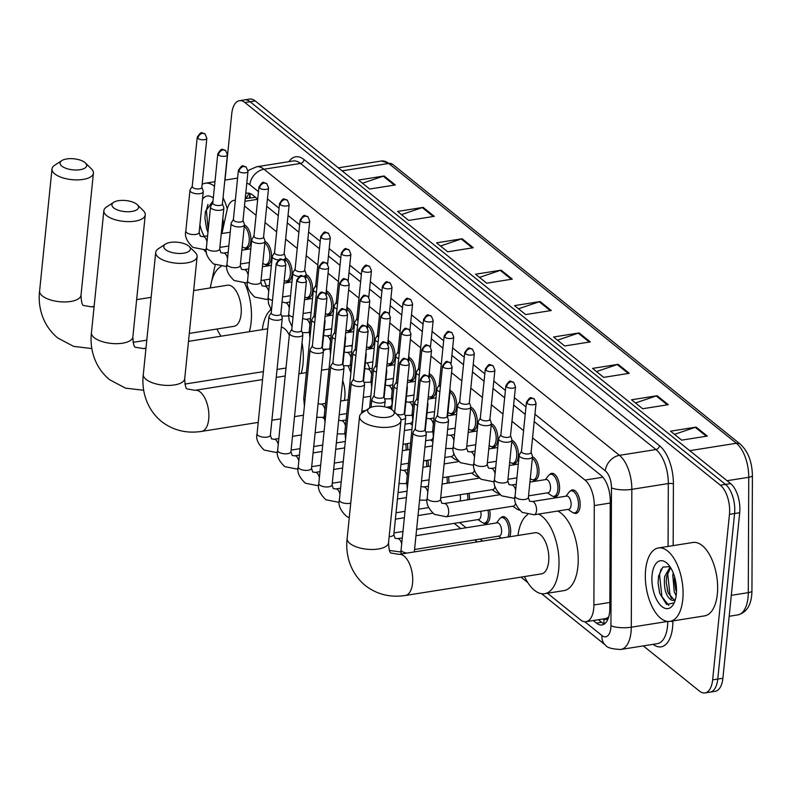 <?xml version="1.0" encoding="UTF-8"?>
<svg xmlns="http://www.w3.org/2000/svg" width="792" height="792" viewBox="0 0 792 792"><rect width="100%" height="100%" fill="white"/><g stroke="black" fill="none" stroke-linecap="round" stroke-linejoin="round"><path stroke-width="1.19" d="M264.983 241.59A11.89 5.821 81 0 1 271.408 258.014A11.89 5.821 81 0 1 267.33 264.974A11.89 5.821 81 0 1 264.983 264.429M285.565 258.152A11.89 5.821 81 0 1 291.981 274.577A11.89 5.821 81 0 1 287.902 281.536A11.89 5.821 81 0 1 285.565 280.992M306.138 274.715A11.89 5.821 81 0 1 312.563 291.139A11.89 5.821 81 0 1 308.484 298.099A11.89 5.821 81 0 1 306.138 297.554M326.72 291.278A11.89 5.821 81 0 1 333.135 307.702A11.89 5.821 81 0 1 329.056 314.662A11.89 5.821 81 0 1 326.72 314.117M347.292 307.84A11.89 5.821 81 0 1 353.717 324.265A11.89 5.821 81 0 1 349.638 331.224A11.89 5.821 81 0 1 347.292 330.68M367.874 324.403A11.89 5.821 81 0 1 374.289 340.827A11.89 5.821 81 0 1 370.21 347.787A11.89 5.821 81 0 1 367.874 347.243M388.446 340.966A11.89 5.821 81 0 1 394.871 357.39A11.89 5.821 81 0 1 390.793 364.35A11.89 5.821 81 0 1 388.446 363.805M409.018 357.529A11.89 5.821 81 0 1 415.444 373.953A11.89 5.821 81 0 1 411.365 380.912A11.89 5.821 81 0 1 409.028 380.368M429.601 374.091A11.89 5.821 81 0 1 436.026 390.515A11.89 5.821 81 0 1 431.947 397.475A11.89 5.821 81 0 1 429.601 396.931M450.173 390.654A11.89 5.821 81 0 1 456.598 407.078A11.89 5.821 81 0 1 452.519 414.038A11.89 5.821 81 0 1 450.173 413.493M470.755 407.217A11.89 5.821 81 0 1 477.18 423.641A11.89 5.821 81 0 1 473.101 430.601A11.89 5.821 81 0 1 470.755 430.056M491.327 423.779A11.89 5.821 81 0 1 497.752 440.203A11.89 5.821 81 0 1 493.673 447.163A11.89 5.821 81 0 1 491.327 446.619M511.909 440.342A11.89 5.821 81 0 1 518.334 456.766A11.89 5.821 81 0 1 514.255 463.726A11.89 5.821 81 0 1 511.909 463.172M532.481 456.905A11.89 5.821 81 0 1 538.907 473.329A11.89 5.821 81 0 1 534.828 480.289A11.89 5.821 81 0 1 532.481 479.734M549.618 474.606A11.89 5.821 81 0 1 551.678 473.359A11.89 5.821 81 0 1 559.489 489.892A11.89 5.821 81 0 1 555.41 496.851A11.89 5.821 81 0 1 553.063 496.297M570.191 491.169A11.89 5.821 81 0 1 572.26 489.921A11.89 5.821 81 0 1 580.061 506.454A11.89 5.821 81 0 1 575.982 513.414A11.89 5.821 81 0 1 573.636 512.86M244.411 225.027A11.89 5.821 81 0 1 250.826 241.451A11.89 5.821 81 0 1 246.748 248.411A11.89 5.821 81 0 1 244.411 247.866M407.296 443.639A11.89 5.821 81 0 1 407.732 449.846M427.878 460.192A11.89 5.821 81 0 1 428.304 466.409M448.45 476.754A11.89 5.821 81 0 1 448.886 482.971M469.032 493.317A11.89 5.821 81 0 1 469.458 499.534M489.605 509.88A11.89 5.821 81 0 1 489.991 516.632A11.89 5.821 81 0 1 485.912 523.591A11.89 5.821 81 0 1 483.565 523.047M500.702 517.909A11.89 5.821 81 0 1 502.762 516.671A11.89 5.821 81 0 1 510.573 533.194A11.89 5.821 81 0 1 509.771 536.758M604.148 623.799A22.295 17.107 128.8 0 1 604.048 618.829L604.048 618.829A7.435 3.633 -99 0 0 607.89 617.473A22.295 10.91 81 0 1 605.266 618.631L586.06 621.68A22.295 10.91 -99 0 0 593.891 604.989L594.277 505.583A22.295 10.91 -99 0 0 585.001 480.071L532.551 437.857M255.588 197.356L245.233 198.544M607.89 617.473L608.761 616.711M235.343 200.247A22.295 10.91 -99 0 0 234.155 200.307A22.295 10.91 -99 0 0 227.037 209.989L221.958 233.531M215.186 264.884L211.415 282.378M211.078 283.942L210.207 287.951M523.571 430.63L511.978 421.295M502.999 414.067L491.396 404.732M482.417 397.505L470.824 388.169M461.845 380.942L451.529 372.646M441.263 364.379L430.957 356.083M420.691 347.817L410.375 339.52M400.108 331.254L389.803 322.958M379.536 314.691L369.22 306.395M358.954 298.129L348.648 289.832M338.382 281.566L328.076 273.27M317.8 265.003L306.207 255.667M297.228 248.44L285.625 239.105M276.646 231.878L265.053 222.542M256.073 215.315L244.471 205.979M547.46 593.238L580.506 619.849A22.295 10.91 -99 0 0 586.06 621.68M459.578 522.502L466.102 527.759M480.16 539.065L482.645 541.065M457.835 460.498A11.89 5.821 81 0 1 456.588 459.984M478.408 477.061A11.89 5.821 81 0 1 477.16 476.546M498.99 493.624A11.89 5.821 81 0 1 497.742 493.109M519.562 510.187A11.89 5.821 81 0 1 518.314 509.672M225.007 180.091L231.749 113.751A22.295 10.91 81 0 1 239.392 100.693A22.295 10.91 81 0 1 244.936 102.534L720.364 485.209A22.295 10.91 81 0 1 729.462 514.364L712.642 679.873A22.295 10.91 81 0 1 704.999 692.931A22.295 10.91 81 0 1 699.455 691.089L643.302 645.896M704.999 692.931L715.245 691.307A22.295 10.91 81 0 0 722.888 678.249L739.698 512.731A22.295 10.91 81 0 0 730.61 483.575L255.182 100.911A22.295 10.91 81 0 0 249.638 99.069L244.51 99.881A22.295 10.91 81 0 1 250.064 101.722L725.492 484.397A22.295 10.91 81 0 1 734.58 513.543L717.77 679.061A22.295 10.91 81 0 1 710.117 692.119A22.295 10.91 81 0 0 717.77 679.061L734.58 513.543A22.295 10.91 81 0 0 725.492 484.397L250.064 101.722A22.295 10.91 81 0 0 244.51 99.881L239.392 100.693M593.258 620.542L596.455 623.106A22.295 10.91 -99 0 0 601.999 624.947A22.295 10.91 -99 0 0 609.83 608.246L610.256 500.871A22.295 10.91 -99 0 0 600.97 475.358L534.204 421.611M257.727 199.069L252.648 194.99A22.295 10.91 -99 0 0 247.104 193.149A22.295 10.91 -99 0 0 245.738 193.565M525.225 414.384L513.622 405.049M504.652 397.822L493.05 388.486M484.07 381.259L472.468 371.923M463.498 364.696L451.895 355.361M442.916 348.133L431.313 338.798M422.344 331.571L410.741 322.235M401.762 315.008L390.159 305.672M381.19 298.445L369.587 289.11M360.608 281.883L349.005 272.547M340.035 265.32L328.433 255.984M319.453 248.757L307.86 239.422M298.881 232.195L287.278 222.859M278.299 215.632L266.706 206.296M604.454 623.908A22.295 10.91 81 0 1 601.573 622.294L598.386 619.72M246.193 198.396A22.295 10.91 81 0 1 249.767 193.377M629.293 373.299L603.682 377.368L592.545 368.399L618.146 364.33L629.293 373.299M668.29 404.692L642.688 408.751L631.541 399.792L657.152 395.723L668.29 404.692M707.296 436.085L681.684 440.144L670.547 431.175L696.148 427.116L707.296 436.085M512.295 279.13L486.684 283.19L475.547 274.22L501.148 270.161L512.295 279.13M473.289 247.738L447.688 251.797L436.541 242.827L462.152 238.768L473.289 247.738M434.293 216.345L408.692 220.414L397.544 211.444L423.146 207.375L434.293 216.345M395.297 184.952L369.686 189.021L358.548 180.051L384.15 175.982L395.297 184.952M590.297 341.906L564.686 345.975L553.549 337.006L579.15 332.937L590.297 341.906M551.291 310.513L525.69 314.582L514.543 305.613L540.154 301.544L551.291 310.513M518.483 308.781L539.253 301.772A5.95 4.564 -51.2 0 1 540.154 301.544M557.489 340.174L578.249 333.165A5.95 4.564 -51.2 0 1 579.15 332.937M362.488 183.219L383.249 176.21A5.95 4.564 -51.2 0 1 384.15 175.982M401.485 214.612L422.255 207.603A5.95 4.564 -51.2 0 1 423.146 207.375M440.481 246.005L461.251 238.986A5.95 4.564 -51.2 0 1 462.152 238.768M479.487 277.398L500.257 270.379A5.95 4.564 -51.2 0 1 501.148 270.161M674.487 434.353L695.247 427.333A5.95 4.564 -51.2 0 1 696.148 427.116M635.481 402.96L656.251 395.941A5.95 4.564 -51.2 0 1 657.152 395.723M596.485 371.567L617.255 364.558A5.95 4.564 -51.2 0 1 618.146 364.33M206.504 252.599A37.165 18.186 81 0 1 203.999 249.906M222.245 224.067L223.304 227.274M221.77 228.74L222.641 230.383M213.018 200.911L205.395 211.444L204.93 218.156L206.534 228.522L207.95 232.383M202.505 199.247A24.225 11.86 81 0 1 213.315 198.02M222.819 218.404A24.225 11.86 81 0 1 223.344 227.106M204.286 236.343A24.225 11.86 81 0 1 199.911 224.77M202.158 184.308A37.165 18.186 81 0 1 205.227 183.229A37.165 18.186 81 0 1 214.503 186.308M223.047 197.752A37.165 18.186 81 0 1 227.274 208.989M222.265 223.888L222.71 225.67M204.92 217.948L206.564 228.631M222.631 220.235L223.344 223.997M207.94 204.405L206.405 210.127L208.167 230.304M61.865 166.152A13.375 5.554 5.8 0 0 79.517 169.785A13.375 5.554 5.8 0 0 85.486 163.013A13.375 5.554 5.8 0 0 84.912 162.499A13.375 5.554 5.8 0 0 73.319 158.746A13.375 5.554 5.8 0 0 61.796 160.608A13.375 5.554 5.8 0 0 61.865 166.152M85.486 163.013L91.526 169.013A20.81 8.633 -174.2 0 1 93.406 173.161A20.81 8.633 -174.2 0 1 77.666 179.883A20.81 8.633 -174.2 0 1 54.777 173.903A20.81 8.633 -174.2 0 1 51.995 168.953A20.81 8.633 -174.2 0 1 54.668 165.271L61.796 160.608M189.308 333.412L233.967 326.324A20.81 10.187 -99 0 0 241.105 314.137A20.81 10.187 -99 0 0 227.443 285.219L193.664 290.585M244.708 283.071A40.877 20.008 81 0 1 251.133 322.215A40.877 20.008 81 0 1 249.332 331.709M221.037 336.204A40.877 20.008 81 0 1 216.968 329.026M210.434 287.912A40.877 20.008 81 0 1 221.047 266.508M248.282 262.726A40.877 20.008 81 0 1 249.351 263.112M263.934 280.071A40.877 20.008 81 0 1 266.29 285.981M270.607 308.821A40.877 20.008 81 0 1 270.646 309.82M113.711 207.89A13.375 5.554 5.8 0 0 131.373 211.523A13.375 5.554 5.8 0 0 137.343 204.742A13.375 5.554 5.8 0 0 136.759 204.227A13.375 5.554 5.8 0 0 125.166 200.485A13.375 5.554 5.8 0 0 113.642 202.336A13.375 5.554 5.8 0 0 113.711 207.89M137.343 204.742L143.382 210.741A20.81 8.633 -174.2 0 1 145.253 214.889A20.81 8.633 -174.2 0 1 129.512 221.621A20.81 8.633 -174.2 0 1 106.633 215.632A20.81 8.633 -174.2 0 1 103.851 210.682A20.81 8.633 -174.2 0 1 106.524 206.999L113.642 202.336M277.042 369.448L285.823 368.062A20.81 10.187 -99 0 0 286.001 368.023M302.029 342.659A40.877 20.008 81 0 1 302.99 363.944A40.877 20.008 81 0 1 301.178 373.448M289.337 335.214A20.81 10.187 -99 0 0 281.348 327.047M262.291 329.65A40.877 20.008 81 0 1 271.042 309.484M310.236 312.385A40.877 20.008 81 0 1 311.018 313.434M165.568 249.629A13.375 5.554 5.8 0 0 183.219 253.252A13.375 5.554 5.8 0 0 189.189 246.48A13.375 5.554 5.8 0 0 188.615 245.965A13.375 5.554 5.8 0 0 177.022 242.213A13.375 5.554 5.8 0 0 165.498 244.075A13.375 5.554 5.8 0 0 165.568 249.629M189.189 246.48L195.228 252.48A20.81 8.633 -174.2 0 1 197.109 256.628A20.81 8.633 -174.2 0 1 181.368 263.36A20.81 8.633 -174.2 0 1 158.479 257.37A20.81 8.633 -174.2 0 1 155.697 252.42A20.81 8.633 -174.2 0 1 158.37 248.738L165.498 244.075M344.391 400.415A20.81 10.187 -99 0 0 344.807 397.614A20.81 10.187 -99 0 0 342.698 380.566M324.294 419.017A40.877 20.008 81 0 1 323.225 417.325M323.383 350.846A40.877 20.008 81 0 1 326.066 349.381M348.084 365.835A40.877 20.008 81 0 1 350.896 372.824M349.836 345.757A40.877 20.008 81 0 1 352.202 346.272M367.3 362.815A40.877 20.008 81 0 1 369.725 368.706M369.409 413.691A13.375 5.554 5.8 0 0 387.06 417.325A13.375 5.554 5.8 0 0 393.03 410.553A13.375 5.554 5.8 0 0 392.446 410.038A13.375 5.554 5.8 0 0 380.853 406.286A13.375 5.554 5.8 0 0 369.339 408.147A13.375 5.554 5.8 0 0 369.409 413.691M393.03 410.553L399.069 416.552A20.81 8.633 -174.2 0 1 400.95 420.7A20.81 8.633 -174.2 0 1 385.209 427.423A20.81 8.633 -174.2 0 1 362.32 421.443A20.81 8.633 -174.2 0 1 359.538 416.493A20.81 8.633 -174.2 0 1 362.211 412.81L369.339 408.147M541.51 573.863A20.81 10.187 -99 0 0 548.648 561.677A20.81 10.187 -99 0 0 534.986 532.759L398.891 554.36A20.81 10.187 -99 0 1 404.068 556.083A20.81 10.187 -99 0 1 412.553 583.288A20.81 10.187 -99 0 1 405.415 595.475L541.51 573.863M538.56 514.087A40.877 20.008 81 0 1 558.677 569.755A40.877 20.008 81 0 1 544.658 593.683A40.877 20.008 81 0 1 524.502 576.566M557.756 511.038A40.877 20.008 81 0 1 577.883 566.706A40.877 20.008 81 0 1 563.864 590.634L544.658 593.683M517.978 535.461A40.877 20.008 81 0 1 527.62 514.632M271.23 312.721L269.122 316.246A6.692 2.772 5.8 0 0 268.953 316.76A6.692 2.772 5.8 0 0 269.844 318.354A6.692 2.772 5.8 0 0 278.942 320.126A6.692 2.772 5.8 0 0 282.259 318.117A6.692 2.772 5.8 0 0 282.19 317.582L280.843 313.701M271.329 312.543A4.831 2 5.8 0 0 271.21 312.909A4.831 2 5.8 0 0 271.854 314.058A4.831 2 5.8 0 0 278.428 315.345A4.831 2 5.8 0 0 280.823 313.889L285.833 264.508L284.061 260.251A4.831 3.703 -51.2 0 0 281.477 259.637A4.831 3.703 128.8 0 0 276.873 264.677A4.831 2 5.8 0 0 282.18 266.062A4.831 2 5.8 0 0 285.833 264.508M291.803 329.284L289.704 332.808A6.692 2.772 5.8 0 0 289.525 333.323A6.692 2.772 5.8 0 0 290.417 334.917A6.692 2.772 5.8 0 0 299.524 336.689A6.692 2.772 5.8 0 0 302.841 334.679A6.692 2.772 5.8 0 0 302.772 334.145L301.415 330.264M291.911 329.106A4.831 2 5.8 0 0 291.783 329.472A4.831 2 5.8 0 0 292.426 330.62A4.831 2 5.8 0 0 299.01 331.907A4.831 2 5.8 0 0 301.396 330.452L306.415 281.061L304.633 276.814A4.831 3.703 -51.2 0 0 302.049 276.2A4.831 3.703 128.8 0 0 297.445 281.239A4.831 2 5.8 0 0 302.762 282.625A4.831 2 5.8 0 0 306.415 281.061M405.652 443.896A11.147 5.455 81 0 1 406.048 450.113M312.385 345.847L310.276 349.371A6.692 2.772 5.8 0 0 310.108 349.886A6.692 2.772 5.8 0 0 310.999 351.48A6.692 2.772 5.8 0 0 320.097 353.252A6.692 2.772 5.8 0 0 323.413 351.242A6.692 2.772 5.8 0 0 323.344 350.698L321.998 346.827M312.484 345.668A4.831 2 5.8 0 0 312.365 346.035A4.831 2 5.8 0 0 313.008 347.183A4.831 2 5.8 0 0 319.582 348.47A4.831 2 5.8 0 0 321.978 347.015L326.987 297.624L325.215 293.377A4.831 3.703 -51.2 0 0 322.631 292.763A4.831 3.703 128.8 0 0 318.028 297.802A4.831 2 5.8 0 0 323.334 299.188A4.831 2 5.8 0 0 326.987 297.624M426.235 460.459A11.147 5.455 81 0 1 426.621 466.676M332.957 362.409L330.858 365.934A6.692 2.772 5.8 0 0 330.68 366.448A6.692 2.772 5.8 0 0 331.571 368.042A6.692 2.772 5.8 0 0 340.679 369.815A6.692 2.772 5.8 0 0 343.995 367.805A6.692 2.772 5.8 0 0 343.926 367.26L342.57 363.389M333.066 362.231A4.831 2 5.8 0 0 332.937 362.597A4.831 2 5.8 0 0 333.58 363.746A4.831 2 5.8 0 0 340.164 365.033A4.831 2 5.8 0 0 342.55 363.577L347.569 314.186L345.787 309.939A4.831 3.703 -51.2 0 0 343.203 309.325A4.831 3.703 128.8 0 0 338.6 314.365A4.831 2 5.8 0 0 343.916 315.751A4.831 2 5.8 0 0 347.569 314.186M446.807 477.022A11.147 5.455 81 0 1 447.203 483.239M460.093 494.743A6.692 3.277 81 0 1 460.409 498.99A6.692 3.277 81 0 1 459.944 501.049M353.539 378.972L351.43 382.496A6.692 2.772 5.8 0 0 351.262 383.011A6.692 2.772 5.8 0 0 352.153 384.605A6.692 2.772 5.8 0 0 361.251 386.377A6.692 2.772 5.8 0 0 364.567 384.368A6.692 2.772 5.8 0 0 364.498 383.823L363.152 379.952M353.638 378.794A4.831 2 5.8 0 0 353.519 379.16A4.831 2 5.8 0 0 354.163 380.308A4.831 2 5.8 0 0 360.736 381.595A4.831 2 5.8 0 0 363.132 380.14L368.141 330.749L366.369 326.502A4.831 3.703 -51.2 0 0 363.785 325.888A4.831 3.703 128.8 0 0 359.182 330.927A4.831 2 5.8 0 0 364.488 332.313A4.831 2 5.8 0 0 368.141 330.749M467.389 493.584A11.147 5.455 81 0 1 467.775 499.802M480.675 511.305A6.692 3.277 81 0 1 480.992 515.552A6.692 3.277 81 0 1 478.695 519.473L416.622 529.323M487.961 510.147A11.147 5.455 81 0 1 488.337 516.533A11.147 5.455 81 0 1 484.516 523.067A11.147 5.455 81 0 1 482.09 522.403L477.982 519.582M374.111 395.535L372.012 399.059A6.692 2.772 5.8 0 0 371.834 399.574A6.692 2.772 5.8 0 0 372.725 401.168A6.692 2.772 5.8 0 0 381.833 402.94A6.692 2.772 5.8 0 0 385.14 400.93A6.692 2.772 5.8 0 0 385.08 400.386L383.724 396.515M374.22 395.357A4.831 2 5.8 0 0 374.091 395.723A4.831 2 5.8 0 0 374.735 396.871A4.831 2 5.8 0 0 381.318 398.158A4.831 2 5.8 0 0 383.704 396.703L388.724 347.312L386.942 343.065A4.831 3.703 -51.2 0 0 384.358 342.451A4.831 3.703 128.8 0 0 379.754 347.49A4.831 2 5.8 0 0 385.07 348.876A4.831 2 5.8 0 0 388.724 347.312M415.968 535.719L497.178 522.819A6.692 3.277 81 0 1 501.564 532.115A6.692 3.277 81 0 1 499.277 536.036L414.572 549.48M496.465 522.938L499.495 518.988A11.147 5.455 81 0 1 501.593 517.602A11.147 5.455 81 0 1 508.919 533.095A11.147 5.455 81 0 1 507.91 537.055M400.9 419.641A6.692 2.772 5.8 0 0 402.405 419.503A6.692 2.772 5.8 0 0 405.722 417.493A6.692 2.772 5.8 0 0 405.652 416.948L404.306 413.077M396.683 414.176A4.831 2 5.8 0 0 401.89 414.721A4.831 2 5.8 0 0 404.286 413.266L409.296 363.875L407.524 359.627A4.831 3.703 -51.2 0 0 404.94 359.014A4.831 3.703 128.8 0 0 400.336 364.053A4.831 2 5.8 0 0 405.643 365.439A4.831 2 5.8 0 0 409.296 363.875M415.265 428.66L413.167 432.185A6.692 2.772 5.8 0 0 412.988 432.699A6.692 2.772 5.8 0 0 413.879 434.293A6.692 2.772 5.8 0 0 422.987 436.065A6.692 2.772 5.8 0 0 426.294 434.056A6.692 2.772 5.8 0 0 426.235 433.511L424.878 429.64M415.374 428.482A4.831 2 5.8 0 0 415.246 428.848A4.831 2 5.8 0 0 415.889 429.997A4.831 2 5.8 0 0 422.473 431.284A4.831 2 5.8 0 0 424.858 429.828L429.878 380.437L428.096 376.19A4.831 3.703 -51.2 0 0 425.512 375.576A4.831 3.703 128.8 0 0 420.908 380.615A4.831 2 5.8 0 0 426.225 382.001A4.831 2 5.8 0 0 429.878 380.437M392.139 403.732A6.692 3.277 81 0 1 389.981 406.722L386.516 407.276M324.492 322.205A6.692 2.772 5.8 0 0 325.067 321.235A6.692 2.772 5.8 0 0 324.997 320.701L324.73 319.918M314.147 315.662A4.831 2 5.8 0 0 314.018 316.028A4.831 2 5.8 0 0 314.662 317.176A4.831 2 5.8 0 0 315.256 317.572M314.038 315.84L311.929 319.364A6.692 2.772 5.8 0 0 311.761 319.879A6.692 2.772 5.8 0 0 314.741 322.572M412.711 420.295A6.692 3.277 81 0 1 410.553 423.284L405.049 424.166M345.074 338.768A6.692 2.772 5.8 0 0 345.649 337.798A6.692 2.772 5.8 0 0 345.579 337.253L345.302 336.481M334.719 332.224A4.831 2 5.8 0 0 334.59 332.59A4.831 2 5.8 0 0 335.234 333.739A4.831 2 5.8 0 0 335.828 334.135M334.61 332.402L332.511 335.927A6.692 2.772 5.8 0 0 332.333 336.442A6.692 2.772 5.8 0 0 335.323 339.134M433.293 436.857A6.692 3.277 81 0 1 431.135 439.847L425.621 440.728M365.647 355.331A6.692 2.772 5.8 0 0 366.221 354.361A6.692 2.772 5.8 0 0 366.151 353.816L365.884 353.044M355.291 348.787A4.831 2 5.8 0 0 355.172 349.153A4.831 2 5.8 0 0 355.816 350.302A4.831 2 5.8 0 0 356.41 350.698M355.192 348.965L353.083 352.49A6.692 2.772 5.8 0 0 352.915 353.004A6.692 2.772 5.8 0 0 355.895 355.697M453.865 453.42A6.692 3.277 81 0 1 451.707 456.41L444.777 457.509M386.229 371.893A6.692 2.772 5.8 0 0 386.803 370.923A6.692 2.772 5.8 0 0 386.734 370.379L386.456 369.607M457.39 460.023A11.147 5.455 81 0 1 455.103 459.34L450.995 456.529M375.873 365.35A4.831 2 5.8 0 0 375.745 365.716A4.831 2 5.8 0 0 376.388 366.864A4.831 2 5.8 0 0 376.982 367.26M375.764 365.528L373.666 369.052A6.692 2.772 5.8 0 0 373.487 369.567A6.692 2.772 5.8 0 0 376.477 372.26M474.448 469.983A6.692 3.277 81 0 1 472.289 472.972L442.738 477.665M406.801 388.456A6.692 2.772 5.8 0 0 407.375 387.486A6.692 2.772 5.8 0 0 407.306 386.942L407.038 386.169M477.972 476.586A11.147 5.455 81 0 1 475.675 475.903L471.577 473.091M396.445 381.912A4.831 2 5.8 0 0 396.327 382.279A4.831 2 5.8 0 0 396.97 383.427A4.831 2 5.8 0 0 397.564 383.823M396.346 382.09L394.238 385.615A6.692 2.772 5.8 0 0 394.07 386.13A6.692 2.772 5.8 0 0 397.049 388.822M495.02 486.545A6.692 3.277 81 0 1 492.862 489.535L440.689 497.822M427.383 405.019A6.692 2.772 5.8 0 0 427.947 404.049A6.692 2.772 5.8 0 0 427.888 403.504L427.611 402.732M498.544 493.149A11.147 5.455 81 0 1 496.257 492.466L492.149 489.654M417.028 398.475A4.831 2 5.8 0 0 416.899 398.841A4.831 2 5.8 0 0 417.542 399.99A4.831 2 5.8 0 0 418.136 400.386M416.919 398.653L414.82 402.178A6.692 2.772 5.8 0 0 414.642 402.692A6.692 2.772 5.8 0 0 417.632 405.385M515.602 503.108A6.692 3.277 81 0 1 513.444 506.098L446.351 516.75L434.382 514.364C428.205 508.523 425.819 503.078 427.215 498.039A6.692 2.772 5.8 0 0 428.333 499.802A6.692 2.772 5.8 0 0 437.214 501.415A6.692 2.772 5.8 0 0 440.53 499.396L448.529 420.611A6.692 2.772 5.8 0 0 448.46 420.067L447.114 416.196M437.501 415.216L435.392 418.74A6.692 2.772 5.8 0 0 435.224 419.255A6.692 2.772 5.8 0 0 438.431 422.027A6.692 2.772 5.8 0 0 445.213 422.621A6.692 2.772 5.8 0 0 448.529 420.611M519.116 509.711A11.147 5.455 81 0 1 516.829 509.028L512.731 506.217M437.6 415.038A4.831 2 5.8 0 0 437.481 415.404A4.831 2 5.8 0 0 438.125 416.552A4.831 2 5.8 0 0 444.698 417.839A4.831 2 5.8 0 0 447.094 416.384L452.103 366.993L450.331 362.746A4.831 3.703 -51.2 0 0 447.747 362.132A4.831 3.703 128.8 0 0 443.144 367.171A4.831 2 5.8 0 0 448.45 368.557A4.831 2 5.8 0 0 452.103 366.993M192.248 186.259L190.139 189.783A6.692 2.772 5.8 0 0 189.971 190.298A6.692 2.772 5.8 0 0 193.179 193.07A6.692 2.772 5.8 0 0 199.97 193.664A6.692 2.772 5.8 0 0 203.277 191.644A6.692 2.772 5.8 0 0 203.207 191.11L201.861 187.229M244.263 226.502A11.147 5.455 81 0 1 249.183 241.352A11.147 5.455 81 0 1 245.352 247.876A11.147 5.455 81 0 1 242.926 247.213L242.203 246.718M192.357 186.08A4.831 2 5.8 0 0 192.228 186.447A4.831 2 5.8 0 0 192.872 187.595A4.831 2 5.8 0 0 199.445 188.882A4.831 2 5.8 0 0 201.841 187.427L206.841 138.244L205.059 133.987A4.831 3.703 -51.2 0 0 202.475 133.383A4.831 3.703 128.8 0 0 197.871 138.412A4.831 2 5.8 0 0 203.178 139.798A4.831 2 5.8 0 0 206.841 138.244M212.82 202.821L210.721 206.346A6.692 2.772 5.8 0 0 210.543 206.86A6.692 2.772 5.8 0 0 213.761 209.632A6.692 2.772 5.8 0 0 220.542 210.226A6.692 2.772 5.8 0 0 223.859 208.207A6.692 2.772 5.8 0 0 223.79 207.672L222.433 203.791M264.835 243.065A11.147 5.455 81 0 1 269.755 257.915A11.147 5.455 81 0 1 265.934 264.439A11.147 5.455 81 0 1 263.498 263.776L262.786 263.281M212.929 202.643A4.831 2 5.8 0 0 212.8 203.009A4.831 2 5.8 0 0 213.454 204.158A4.831 2 5.8 0 0 220.028 205.445A4.831 2 5.8 0 0 222.413 203.99L227.413 154.806L225.641 150.549A4.831 3.703 -51.2 0 0 223.047 149.945A4.831 3.703 128.8 0 0 218.444 154.975A4.831 2 5.8 0 0 223.76 156.361A4.831 2 5.8 0 0 227.413 154.806M233.402 219.384L231.294 222.908A6.692 2.772 5.8 0 0 231.125 223.423A6.692 2.772 5.8 0 0 234.333 226.195A6.692 2.772 5.8 0 0 241.124 226.789A6.692 2.772 5.8 0 0 244.431 224.77A6.692 2.772 5.8 0 0 244.362 224.235L243.015 220.354M285.407 259.627A11.147 5.455 81 0 1 290.337 274.478A11.147 5.455 81 0 1 286.506 281.002A11.147 5.455 81 0 1 284.219 280.437M233.511 219.206A4.831 2 5.8 0 0 233.383 219.572A4.831 2 5.8 0 0 234.026 220.72A4.831 2 5.8 0 0 240.6 222.007A4.831 2 5.8 0 0 242.995 220.552L247.995 171.369L246.213 167.112A4.831 3.703 -51.2 0 0 243.629 166.508A4.831 3.703 128.8 0 0 239.026 171.537A4.831 2 5.8 0 0 244.332 172.923A4.831 2 5.8 0 0 247.995 171.369M253.975 235.947L251.876 239.471A6.692 2.772 5.8 0 0 251.698 239.986A6.692 2.772 5.8 0 0 254.915 242.758A6.692 2.772 5.8 0 0 261.697 243.352A6.692 2.772 5.8 0 0 265.013 241.332A6.692 2.772 5.8 0 0 264.944 240.798L263.587 236.917M305.989 276.19A11.147 5.455 81 0 1 310.91 291.04A11.147 5.455 81 0 1 307.088 297.564A11.147 5.455 81 0 1 304.791 297M254.083 235.769A4.831 2 5.8 0 0 253.955 236.135A4.831 2 5.8 0 0 254.608 237.283A4.831 2 5.8 0 0 261.182 238.57A4.831 2 5.8 0 0 263.568 237.115L268.567 187.932L266.795 183.675A4.831 3.703 -51.2 0 0 264.201 183.071A4.831 3.703 128.8 0 0 259.598 188.1A4.831 2 5.8 0 0 264.914 189.486A4.831 2 5.8 0 0 268.567 187.932M283.229 259.717A6.692 2.772 5.8 0 0 285.585 257.895A6.692 2.772 5.8 0 0 285.516 257.36L284.17 253.48M326.561 292.753A11.147 5.455 81 0 1 331.492 307.603A11.147 5.455 81 0 1 327.66 314.127A11.147 5.455 81 0 1 325.373 313.563M274.666 252.331A4.831 2 5.8 0 0 274.537 252.697A4.831 2 5.8 0 0 275.18 253.846A4.831 2 5.8 0 0 281.754 255.133A4.831 2 5.8 0 0 284.15 253.678L289.149 204.494L287.367 200.237A4.831 3.703 -51.2 0 0 284.783 199.624A4.831 3.703 128.8 0 0 280.18 204.663A4.831 2 5.8 0 0 285.486 206.049A4.831 2 5.8 0 0 289.149 204.494M274.557 252.509L272.448 256.034A6.692 2.772 5.8 0 0 272.28 256.549A6.692 2.772 5.8 0 0 278.408 259.954M303.801 276.279A6.692 2.772 5.8 0 0 306.167 274.458A6.692 2.772 5.8 0 0 306.098 273.923L304.742 270.042M347.143 309.316A11.147 5.455 81 0 1 352.064 324.166A11.147 5.455 81 0 1 348.242 330.69A11.147 5.455 81 0 1 345.946 330.125M295.238 268.894A4.831 2 5.8 0 0 295.109 269.26A4.831 2 5.8 0 0 295.762 270.409A4.831 2 5.8 0 0 302.336 271.696A4.831 2 5.8 0 0 304.722 270.24L309.721 221.057L307.949 216.8A4.831 3.703 -51.2 0 0 305.356 216.186A4.831 3.703 128.8 0 0 300.752 221.225A4.831 2 5.8 0 0 306.068 222.611A4.831 2 5.8 0 0 309.721 221.057M295.129 269.072L293.03 272.596A6.692 2.772 5.8 0 0 292.852 273.111A6.692 2.772 5.8 0 0 298.99 276.517M326.165 291.991A6.692 2.772 5.8 0 0 326.74 291.02A6.692 2.772 5.8 0 0 326.67 290.486L326.403 289.704M367.716 325.878A11.147 5.455 81 0 1 372.636 340.728A11.147 5.455 81 0 1 368.815 347.252A11.147 5.455 81 0 1 366.528 346.688M315.82 285.457A4.831 2 5.8 0 0 315.691 285.823A4.831 2 5.8 0 0 316.335 286.971A4.831 2 5.8 0 0 316.929 287.357M315.711 285.635L313.602 289.159A6.692 2.772 5.8 0 0 313.434 289.674A6.692 2.772 5.8 0 0 316.424 292.367M346.748 308.553A6.692 2.772 5.8 0 0 347.322 307.583A6.692 2.772 5.8 0 0 347.252 307.048L346.975 306.266M388.298 342.441A11.147 5.455 81 0 1 393.218 357.291A11.147 5.455 81 0 1 389.397 363.815A11.147 5.455 81 0 1 387.1 363.251M336.392 302.019A4.831 2 5.8 0 0 336.263 302.386A4.831 2 5.8 0 0 336.917 303.534A4.831 2 5.8 0 0 337.501 303.92M336.283 302.197L334.184 305.722A6.692 2.772 5.8 0 0 334.006 306.237A6.692 2.772 5.8 0 0 336.996 308.93M367.32 325.116A6.692 2.772 5.8 0 0 367.894 324.146A6.692 2.772 5.8 0 0 367.825 323.611L367.557 322.829M408.87 359.004A11.147 5.455 81 0 1 413.79 373.854A11.147 5.455 81 0 1 409.969 380.378A11.147 5.455 81 0 1 407.682 379.813M356.974 318.582A4.831 2 5.8 0 0 356.845 318.948A4.831 2 5.8 0 0 357.489 320.097A4.831 2 5.8 0 0 358.083 320.483M356.865 318.76L354.757 322.285A6.692 2.772 5.8 0 0 354.588 322.799A6.692 2.772 5.8 0 0 357.578 325.492M387.902 341.679A6.692 2.772 5.8 0 0 388.476 340.708A6.692 2.772 5.8 0 0 388.407 340.174L388.13 339.392M429.452 375.566A11.147 5.455 81 0 1 434.372 390.416A11.147 5.455 81 0 1 430.551 396.94A11.147 5.455 81 0 1 428.254 396.376M377.546 335.145A4.831 2 5.8 0 0 377.418 335.511A4.831 2 5.8 0 0 378.071 336.659A4.831 2 5.8 0 0 378.655 337.046M377.438 335.323L375.339 338.847A6.692 2.772 5.8 0 0 375.161 339.362A6.692 2.772 5.8 0 0 378.15 342.055M408.474 358.241A6.692 2.772 5.8 0 0 409.048 357.271A6.692 2.772 5.8 0 0 408.979 356.737L408.712 355.954M450.024 392.129A11.147 5.455 81 0 1 454.945 406.979A11.147 5.455 81 0 1 451.123 413.503A11.147 5.455 81 0 1 448.698 412.84L447.975 412.345M398.128 351.707A4.831 2 5.8 0 0 398 352.074A4.831 2 5.8 0 0 398.643 353.222A4.831 2 5.8 0 0 399.237 353.608M398.02 351.886L395.911 355.41A6.692 2.772 5.8 0 0 395.743 355.925A6.692 2.772 5.8 0 0 398.732 358.618M429.056 374.804A6.692 2.772 5.8 0 0 429.63 373.834A6.692 2.772 5.8 0 0 429.561 373.299L429.284 372.517M470.606 408.692A11.147 5.455 81 0 1 475.527 423.542A11.147 5.455 81 0 1 471.705 430.066A11.147 5.455 81 0 1 469.27 429.403L468.547 428.908M418.701 368.27A4.831 2 5.8 0 0 418.572 368.636A4.831 2 5.8 0 0 419.225 369.785A4.831 2 5.8 0 0 419.81 370.171M418.592 368.448L416.493 371.973A6.692 2.772 5.8 0 0 416.315 372.488A6.692 2.772 5.8 0 0 419.305 375.18M449.628 391.367A6.692 2.772 5.8 0 0 450.202 390.397A6.692 2.772 5.8 0 0 450.133 389.862L449.866 389.08M491.179 425.255A11.147 5.455 81 0 1 496.099 440.105A11.147 5.455 81 0 1 492.277 446.629A11.147 5.455 81 0 1 489.852 445.965L489.129 445.47M439.283 384.833A4.831 2 5.8 0 0 439.154 385.199A4.831 2 5.8 0 0 439.798 386.347A4.831 2 5.8 0 0 440.392 386.734M439.174 385.011L437.065 388.535A6.692 2.772 5.8 0 0 436.897 389.05A6.692 2.772 5.8 0 0 439.887 391.743M459.746 401.574L457.647 405.098A6.692 2.772 5.8 0 0 457.469 405.613A6.692 2.772 5.8 0 0 460.677 408.385A6.692 2.772 5.8 0 0 467.468 408.979A6.692 2.772 5.8 0 0 470.785 406.959A6.692 2.772 5.8 0 0 470.715 406.425L469.359 402.544M511.761 441.807A11.147 5.455 81 0 1 516.681 456.667A11.147 5.455 81 0 1 512.86 463.191A11.147 5.455 81 0 1 510.424 462.528L509.702 462.033M459.855 401.386A4.831 2 5.8 0 0 459.726 401.762A4.831 2 5.8 0 0 460.37 402.91A4.831 2 5.8 0 0 466.953 404.187A4.831 2 5.8 0 0 469.339 402.732L474.339 353.549L472.557 349.302A4.831 3.703 -51.2 0 0 469.973 348.688A4.831 3.703 128.8 0 0 465.369 353.727A4.831 2 5.8 0 0 470.686 355.113A4.831 2 5.8 0 0 474.339 353.549M480.328 418.136L478.219 421.661A6.692 2.772 5.8 0 0 478.051 422.176A6.692 2.772 5.8 0 0 481.259 424.948A6.692 2.772 5.8 0 0 488.05 425.542A6.692 2.772 5.8 0 0 491.357 423.522A6.692 2.772 5.8 0 0 491.288 422.987L489.941 419.107M532.333 458.37A11.147 5.455 81 0 1 537.253 473.23A11.147 5.455 81 0 1 533.432 479.754A11.147 5.455 81 0 1 531.006 479.091L530.284 478.596M480.427 417.948A4.831 2 5.8 0 0 480.308 418.325A4.831 2 5.8 0 0 480.952 419.473A4.831 2 5.8 0 0 487.525 420.75A4.831 2 5.8 0 0 489.921 419.295L494.911 370.112L493.139 365.864A4.831 3.703 -51.2 0 0 490.555 365.251A4.831 3.703 128.8 0 0 485.951 370.29A4.831 2 5.8 0 0 491.258 371.676A4.831 2 5.8 0 0 494.911 370.112M529.927 482.08L546.094 479.516A6.692 3.277 81 0 1 550.48 488.812A6.692 3.277 81 0 1 548.193 492.723L528.531 495.851M500.9 434.689L498.802 438.224A6.692 2.772 5.8 0 0 498.623 438.738A6.692 2.772 5.8 0 0 501.831 441.51A6.692 2.772 5.8 0 0 508.622 442.104A6.692 2.772 5.8 0 0 511.939 440.085A6.692 2.772 5.8 0 0 511.87 439.55L510.513 435.669M545.381 479.625L548.411 475.675A11.147 5.455 81 0 1 550.519 474.299A11.147 5.455 81 0 1 557.835 489.793A11.147 5.455 81 0 1 554.014 496.317A11.147 5.455 81 0 1 551.578 495.653L547.48 492.842M501.009 434.511A4.831 2 5.8 0 0 500.881 434.887A4.831 2 5.8 0 0 501.524 436.036A4.831 2 5.8 0 0 508.108 437.313A4.831 2 5.8 0 0 510.493 435.857L515.493 386.674L513.711 382.427A4.831 3.703 -51.2 0 0 511.127 381.813A4.831 3.703 128.8 0 0 506.524 386.852A4.831 2 5.8 0 0 511.84 388.238A4.831 2 5.8 0 0 515.493 386.674M534.204 514.78A6.692 3.277 81 0 0 536.491 510.86A6.692 3.277 81 0 0 533.551 501.96A6.692 3.277 81 0 0 532.105 501.564L566.666 496.079A6.692 3.277 81 0 1 571.062 505.375A6.692 3.277 81 0 1 568.765 509.286L534.204 514.78L522.225 512.394C516.047 506.553 513.662 501.108 515.057 496.069A6.692 2.772 5.8 0 0 516.176 497.831A6.692 2.772 5.8 0 0 525.056 499.435A6.692 2.772 5.8 0 0 528.373 497.425L532.511 456.647A6.692 2.772 5.8 0 0 532.442 456.113L531.095 452.232M521.482 451.252L519.374 454.786A6.692 2.772 5.8 0 0 519.206 455.301A6.692 2.772 5.8 0 0 522.413 458.073A6.692 2.772 5.8 0 0 529.195 458.667A6.692 2.772 5.8 0 0 532.511 456.647M565.953 496.188L568.983 492.238A11.147 5.455 81 0 1 571.091 490.862A11.147 5.455 81 0 1 578.408 506.355A11.147 5.455 81 0 1 574.586 512.879A11.147 5.455 81 0 1 572.161 512.216L568.052 509.404M521.582 451.074A4.831 2 5.8 0 0 521.463 451.45A4.831 2 5.8 0 0 522.106 452.598A4.831 2 5.8 0 0 528.68 453.875A4.831 2 5.8 0 0 531.076 452.42L536.065 403.237L534.293 398.99A4.831 3.703 -51.2 0 0 531.709 398.376A4.831 3.703 128.8 0 0 527.106 403.415A4.831 2 5.8 0 0 532.412 404.801A4.831 2 5.8 0 0 536.065 403.237M682.773 599.613A37.165 18.186 81 0 1 670.022 621.373A37.165 18.186 81 0 1 645.628 569.715A37.165 18.186 81 0 1 658.37 547.965A37.165 18.186 81 0 1 682.773 599.613M658.37 547.965L692.941 542.48A37.165 18.186 81 0 1 717.334 594.129A37.165 18.186 81 0 1 704.593 615.879L670.022 621.373M670.656 567.745L666.676 576.19L666.211 582.219L668.171 592.951L674.18 599.97M670.171 566.983L664.637 576.507C663.617 588.753 665.933 596.643 671.606 600.178A16.8 8.217 81 0 0 673.23 600.237A16.8 8.217 81 0 0 675.487 599.148M673.269 573.022L672.764 575.22L674.269 591.98L676.15 595.713M674.537 576.715L674.338 580.922L676.477 592.079M669.913 566.607L662.835 567.121L658.538 576.18L658.073 582.892L659.667 593.258L666.577 604.474L674.051 602.89M652.093 574.923A24.225 11.86 81 0 1 667.626 563.815A24.225 11.86 81 0 1 676.309 594.416A24.225 11.86 81 0 1 673.913 603.435A24.225 11.86 81 0 1 659.162 603.662A24.225 11.86 81 0 1 652.093 574.923M675.081 600.534L671.606 600.178M674.338 580.437L675.853 590.406M666.211 581.734L667.725 591.693M658.063 582.684L659.706 593.366M675.338 579.803L676.487 588.733M668.092 571.458L667.676 573.566L670.052 595.366L671.596 598.584M661.082 569.141L659.548 574.853L661.924 596.653L668.854 605.434M250.411 197.723A22.295 12.078 -167.8 0 1 250.124 193.822L249.242 197.911M257.707 199.287L244.946 201.307M602.89 477.23L585.001 480.071M610.246 503.049L594.277 505.583M609.85 602.455L593.891 604.989M584.793 621.73L602.019 635.59A14.86 7.276 -99 0 0 610.81 628.115A14.86 7.276 -99 0 0 610.939 625.69L611.473 487.832A14.86 7.276 -99 0 0 605.296 470.824L534.956 414.206M258.479 191.674L249.836 184.714A14.86 11.405 -51.2 0 1 264.003 169.231L300.495 163.439A29.73 14.553 -99 0 0 293.099 160.984L256.608 166.785A29.73 14.553 81 0 1 264.003 169.231L619.463 455.331A29.73 14.553 81 0 1 631.838 489.347L631.293 627.205A29.73 14.553 81 0 1 631.046 632.056A29.73 14.553 81 0 1 620.849 649.46L657.33 643.668A29.73 14.553 -99 0 0 667.527 626.264A29.73 14.553 -99 0 0 667.775 621.443M667.656 621.433L631.293 627.205A14.86 4.089 -179.8 0 1 610.939 625.69M288.892 161.657A33.442 16.365 81 0 1 304.039 159.568L659.488 445.668A33.442 16.365 81 0 1 673.408 483.942L673.17 545.619M672.873 620.918L672.873 621.789A33.442 16.365 81 0 1 653.133 644.341M244.936 102.534L255.182 100.911M712.642 679.873L722.888 678.249M729.462 514.364L739.698 512.731M720.364 485.209L730.61 483.575M611.473 487.832A14.86 4.089 -179.8 0 0 631.838 489.347L668.319 483.556A29.73 14.553 -99 0 0 655.944 449.539L300.495 163.439A3.712 2.851 128.8 0 0 304.039 159.568M668.072 546.421L668.319 483.556A3.712 1.02 0.2 0 1 673.408 483.942M605.296 470.824A14.86 11.405 -51.2 0 1 619.463 455.331L655.944 449.539A3.712 2.851 128.8 0 0 659.488 445.668M525.977 406.979L514.374 397.643M505.395 390.416L493.802 381.081M484.823 373.854L473.22 364.518M464.251 357.301L452.648 347.955M443.668 340.738L432.066 331.393M423.096 324.175L411.493 314.84M402.514 307.613L390.911 298.277M381.942 291.05L370.339 281.714M361.36 274.487L349.757 265.152M340.788 257.925L329.185 248.589M320.206 241.362L308.603 232.026M299.633 224.799L288.031 215.464M279.051 208.237L267.448 198.901M249.836 184.714A14.86 7.276 -99 0 0 246.767 183.447M672.873 621.789A3.712 1.02 0.2 0 0 670.448 621.304M541.579 593.693L605.494 645.134A14.86 11.405 -51.2 0 1 602.019 635.59M246.639 198.327L246.985 196.703M601.573 622.294L596.455 623.106M342.094 170.864L388.743 163.459A7.435 5.702 -51.2 0 1 392.723 164.399L740.352 444.203A7.435 5.702 128.8 0 0 736.372 443.263L388.743 163.459A29.73 14.553 -99 0 0 381.348 161.004L392.723 164.399M740.352 444.203C748.093 451.43 752.113 461.875 752.4 475.537A7.435 2.049 -179.8 0 1 748.747 477.279A29.73 14.553 -99 0 0 736.372 443.263L689.723 450.668M752.4 475.537L751.945 590.891A7.435 2.049 -179.8 0 1 748.292 592.644L748.747 477.279L727.056 480.724M751.945 590.891C751.717 604.435 747.014 612.444 737.847 614.899A29.73 14.553 -99 0 0 748.292 592.644L731.313 595.337M550.311 310.672L539.253 301.772M511.315 279.279L500.257 270.379M472.309 247.896L461.251 238.986M433.313 216.503L422.255 207.603M394.317 185.11L383.249 176.21M589.307 342.065L578.249 333.165M628.313 373.458L617.255 364.558M667.309 404.851L656.251 395.941M706.316 436.234L695.247 427.333M91.882 348.569L73.656 346.391L57.707 337.956C42.016 324.938 37.749 305.752 39.6 291.001A20.81 8.633 5.8 0 0 42.382 295.951A20.81 8.633 5.8 0 0 65.271 301.94A20.81 8.633 5.8 0 0 81.012 295.208L93.406 173.161M94.05 307.108A20.81 10.187 -99 0 0 91.347 306.821L83.803 305.534C82.269 305.762 81.338 302.326 81.012 295.208M143.738 390.298L125.512 388.13L109.553 379.695C93.872 366.676 89.605 347.49 91.446 332.739A20.81 8.633 5.8 0 0 94.228 337.689A20.81 8.633 5.8 0 0 117.117 343.669A20.81 8.633 5.8 0 0 132.858 336.947L145.253 214.889M145.906 348.846A20.81 10.187 -99 0 0 143.203 348.559L135.65 347.272C134.125 347.5 133.195 344.055 132.858 336.947M258.222 422.403L201.574 431.402C186.437 433.699 173.052 430.373 161.4 421.423C145.718 408.405 141.451 389.218 143.303 374.467A20.81 8.633 5.8 0 0 146.084 379.418A20.81 8.633 5.8 0 0 168.973 385.407A20.81 8.633 5.8 0 0 184.714 378.675L197.109 256.628M201.574 431.402A20.81 10.187 -99 0 0 208.712 419.215A20.81 10.187 -99 0 0 200.227 392.01A20.81 10.187 -99 0 0 195.05 390.298L187.506 389.001C185.971 389.238 185.041 385.793 184.714 378.675M405.415 595.475C390.278 597.772 376.883 594.446 365.241 585.496C349.559 572.477 345.292 553.291 347.143 538.54A20.81 8.633 5.8 0 0 349.925 543.49A20.81 8.633 5.8 0 0 372.804 549.48A20.81 8.633 5.8 0 0 388.545 542.748L400.95 420.7M284.061 260.251C280.081 259.538 281.16 256.182 276.22 263.528A4.831 2 5.8 0 0 276.873 264.677M278.843 438.511L274.111 439.263A6.692 3.277 81 0 1 275.557 439.659A6.692 3.277 81 0 1 278.23 444.53M277.556 451.529A6.692 3.277 81 0 1 276.2 452.47L264.231 450.094C258.053 444.243 255.667 438.808 257.063 433.768A6.692 2.772 5.8 0 0 257.954 435.362A6.692 2.772 5.8 0 0 258.182 435.521A6.692 2.772 5.8 0 0 265.518 437.273A6.692 2.772 5.8 0 0 270.379 435.115L282.259 318.117M304.633 276.814C300.663 276.101 301.742 272.745 296.802 280.091A4.831 2 5.8 0 0 297.445 281.239M299.416 455.073L294.683 455.826A6.692 3.277 81 0 1 296.139 456.222A6.692 3.277 81 0 1 298.812 461.092M298.129 468.092A6.692 3.277 81 0 1 296.782 469.032L284.813 466.656C278.635 460.805 276.24 455.37 277.645 450.331A6.692 2.772 5.8 0 0 278.537 451.925A6.692 2.772 5.8 0 0 278.754 452.083A6.692 2.772 5.8 0 0 286.09 453.836A6.692 2.772 5.8 0 0 290.951 451.678L302.841 334.679M325.215 293.377C321.235 292.664 322.314 289.308 317.374 296.653A4.831 2 5.8 0 0 318.028 297.802M319.998 471.636L315.265 472.388A6.692 3.277 81 0 1 316.711 472.784A6.692 3.277 81 0 1 319.384 477.655M318.711 484.654A6.692 3.277 81 0 1 317.354 485.595L305.385 483.219C299.208 477.368 296.822 471.933 298.218 466.894A6.692 2.772 5.8 0 0 299.109 468.488A6.692 2.772 5.8 0 0 299.336 468.646A6.692 2.772 5.8 0 0 306.672 470.398A6.692 2.772 5.8 0 0 311.533 468.24L323.413 351.242M345.787 309.939C341.817 309.227 342.896 305.87 337.956 313.216A4.831 2 5.8 0 0 338.6 314.365M340.57 488.199L335.838 488.951A6.692 3.277 81 0 1 337.293 489.347A6.692 3.277 81 0 1 339.966 494.218M339.283 501.217A6.692 3.277 81 0 1 337.937 502.158L325.967 499.782C319.79 493.931 317.394 488.496 318.8 483.457A6.692 2.772 5.8 0 0 319.691 485.041A6.692 2.772 5.8 0 0 319.909 485.209A6.692 2.772 5.8 0 0 327.245 486.961A6.692 2.772 5.8 0 0 332.105 484.803L343.995 367.805M366.369 326.502C362.389 325.789 363.469 322.433 358.528 329.779A4.831 2 5.8 0 0 359.182 330.927M349.252 517.76L346.54 516.344C340.362 510.493 337.976 505.058 339.372 500.019A6.692 2.772 5.8 0 0 340.263 501.603A6.692 2.772 5.8 0 0 340.491 501.772A6.692 2.772 5.8 0 0 350.747 503.059M386.942 343.065C382.972 342.352 384.051 338.996 379.111 346.342A4.831 2 5.8 0 0 379.754 347.49M407.524 359.627C403.544 358.915 404.623 355.558 399.683 362.904A4.831 2 5.8 0 0 400.336 364.053M402.306 537.887L397.564 538.639A6.692 3.277 81 0 1 399.019 539.025A6.692 3.277 81 0 1 401.692 543.906M401.019 550.905A6.692 3.277 81 0 1 399.663 551.846L389.446 550.46M389.169 536.649A6.692 2.772 5.8 0 0 393.832 534.491L405.722 417.493M428.096 376.19C424.126 375.477 425.205 372.121 420.265 379.467A4.831 2 5.8 0 0 420.908 380.615M401.118 554.014L401.108 549.707A6.692 2.772 5.8 0 0 401.999 551.291A6.692 2.772 5.8 0 0 402.217 551.46A6.692 2.772 5.8 0 0 406.969 553.083M413.889 551.984A6.692 2.772 5.8 0 0 414.414 551.054L426.294 434.056M319.681 267.795A4.831 3.703 128.8 0 1 324.284 262.756A4.831 3.703 -51.2 0 1 326.868 263.37C322.888 262.657 323.968 259.301 319.027 266.647A4.831 2 5.8 0 0 319.681 267.795A4.831 2 5.8 0 0 324.987 269.181A4.831 2 5.8 0 0 328.64 267.617L325.957 294.119M325.532 403.415L320.8 404.158A6.692 3.277 81 0 1 322.245 404.554A6.692 3.277 81 0 1 324.918 409.424M304.395 406.068L303.752 398.673A6.692 2.772 5.8 0 0 304.87 400.425A6.692 2.772 5.8 0 0 304.96 400.495M324.245 416.424A6.692 3.277 81 0 1 322.898 417.374L316.701 417.305M340.253 284.358A4.831 3.703 128.8 0 1 344.857 279.319A4.831 3.703 -51.2 0 1 347.44 279.932C343.471 279.22 344.55 275.863 339.61 283.209A4.831 2 5.8 0 0 340.253 284.358A4.831 2 5.8 0 0 345.569 285.744A4.831 2 5.8 0 0 349.223 284.18L346.53 310.682M346.104 419.978L341.372 420.72A6.692 3.277 81 0 1 342.827 421.116A6.692 3.277 81 0 1 345.5 425.987M324.977 422.631L324.334 415.236A6.692 2.772 5.8 0 0 325.443 416.988A6.692 2.772 5.8 0 0 325.542 417.057M344.817 432.986A6.692 3.277 81 0 1 343.471 433.937L337.283 433.868M360.835 300.92A4.831 3.703 128.8 0 1 365.439 295.881A4.831 3.703 -51.2 0 1 368.023 296.495C364.043 295.782 365.122 292.426 360.182 299.772A4.831 2 5.8 0 0 360.835 300.92A4.831 2 5.8 0 0 366.142 302.306A4.831 2 5.8 0 0 369.795 300.742L367.112 327.245M345.55 439.194L344.906 431.798A6.692 2.772 5.8 0 0 346.025 433.551A6.692 2.772 5.8 0 0 346.114 433.62M381.407 317.483A4.831 3.703 128.8 0 1 386.011 312.444A4.831 3.703 -51.2 0 1 388.595 313.058C384.625 312.345 385.704 308.989 380.764 316.335A4.831 2 5.8 0 0 381.407 317.483A4.831 2 5.8 0 0 386.724 318.869A4.831 2 5.8 0 0 390.377 317.305L387.684 343.807M401.99 334.046A4.831 3.703 128.8 0 1 406.593 329.007A4.831 3.703 -51.2 0 1 409.177 329.62C405.197 328.908 406.276 325.552 401.336 332.897A4.831 2 5.8 0 0 401.99 334.046A4.831 2 5.8 0 0 407.296 335.432A4.831 2 5.8 0 0 410.949 333.868L408.266 360.37M407.84 469.656L403.108 470.408A6.692 3.277 81 0 1 404.554 470.804A6.692 3.277 81 0 1 407.227 475.675M406.553 482.675A6.692 3.277 81 0 1 405.197 483.625L399.01 483.556M422.562 350.608A4.831 3.703 128.8 0 1 427.165 345.569A4.831 3.703 -51.2 0 1 429.749 346.183C425.779 345.47 426.858 342.114 421.918 349.46A4.831 2 5.8 0 0 422.562 350.608A4.831 2 5.8 0 0 427.878 351.995A4.831 2 5.8 0 0 431.531 350.43L428.838 376.933M428.413 486.219L423.68 486.971A6.692 3.277 81 0 1 425.136 487.367A6.692 3.277 81 0 1 427.809 492.238M407.286 488.882L406.642 481.477A6.692 2.772 5.8 0 0 407.751 483.239A6.692 2.772 5.8 0 0 407.85 483.308M427.126 499.237A6.692 3.277 81 0 1 425.779 500.188L419.592 500.118M450.331 362.746C446.351 362.033 447.43 358.677 442.49 366.023A4.831 2 5.8 0 0 443.144 367.171M500.099 494.673L444.262 503.534A6.692 3.277 81 0 1 445.708 503.93A6.692 3.277 81 0 1 448.648 512.83A6.692 3.277 81 0 1 446.351 516.75M205.059 133.987C201.079 133.274 202.168 129.928 197.228 137.263A4.831 2 5.8 0 0 197.871 138.412M207.603 235.808L202.871 236.56A6.692 3.277 81 0 1 204.326 236.957A6.692 3.277 81 0 1 206.989 241.827M206.316 248.827A6.692 3.277 81 0 1 204.97 249.777L192.991 247.391C186.813 241.55 184.427 236.105 185.823 231.066A6.692 2.772 5.8 0 0 186.942 232.828A6.692 2.772 5.8 0 0 195.822 234.442A6.692 2.772 5.8 0 0 199.138 232.422L203.277 191.644M225.641 150.549C221.661 149.837 222.74 146.49 217.8 153.826A4.831 2 5.8 0 0 218.444 154.975M228.185 252.371L223.443 253.123A6.692 3.277 81 0 1 224.898 253.519A6.692 3.277 81 0 1 227.571 258.39M226.898 265.389A6.692 3.277 81 0 1 225.542 266.34L213.573 263.954C207.395 258.113 205.009 252.668 206.405 247.629A6.692 2.772 5.8 0 0 207.524 249.391A6.692 2.772 5.8 0 0 216.404 250.995A6.692 2.772 5.8 0 0 219.711 248.985L223.859 208.207M246.213 167.112C242.233 166.399 243.322 163.053 238.382 170.389A4.831 2 5.8 0 0 239.026 171.537M248.757 268.933L244.025 269.686A6.692 3.277 81 0 1 245.48 270.082A6.692 3.277 81 0 1 248.144 274.953M247.47 281.952A6.692 3.277 81 0 1 246.124 282.902L234.145 280.517C227.967 274.675 225.581 269.231 226.977 264.191A6.692 2.772 5.8 0 0 228.096 265.954A6.692 2.772 5.8 0 0 236.976 267.557A6.692 2.772 5.8 0 0 240.293 265.548L244.431 224.77M266.795 183.675C262.815 182.962 263.894 179.606 258.954 186.952A4.831 2 5.8 0 0 259.598 188.1M269.339 285.496L264.597 286.249A6.692 3.277 81 0 1 266.053 286.645A6.692 3.277 81 0 1 268.726 291.515M268.052 298.515A6.692 3.277 81 0 1 266.696 299.465L254.727 297.079C248.549 291.238 246.163 285.793 247.559 280.754A6.692 2.772 5.8 0 0 248.678 282.516A6.692 2.772 5.8 0 0 257.558 284.12A6.692 2.772 5.8 0 0 260.865 282.11L265.013 241.332M287.367 200.237C283.387 199.525 284.477 196.168 279.536 203.514A4.831 2 5.8 0 0 280.18 204.663M289.912 302.059L285.179 302.811A6.692 3.277 81 0 1 286.635 303.207A6.692 3.277 81 0 1 289.298 308.078M271.498 310.108L268.488 303.623L268.132 297.317A6.692 2.772 5.8 0 0 269.25 299.079A6.692 2.772 5.8 0 0 272.478 300.416M288.625 315.077A6.692 3.277 81 0 1 287.278 316.028L281.665 316.058M307.949 216.8C303.97 216.087 305.049 212.731 300.109 220.077A4.831 2 5.8 0 0 300.752 221.225M310.494 318.622L305.752 319.374A6.692 3.277 81 0 1 307.207 319.77A6.692 3.277 81 0 1 309.88 324.641M292.07 326.67L289.07 320.186L288.714 313.88A6.692 2.772 5.8 0 0 289.832 315.642A6.692 2.772 5.8 0 0 293.05 316.978M309.207 331.64A6.692 3.277 81 0 1 307.85 332.59L302.237 332.62M321.334 237.788A4.831 3.703 128.8 0 1 325.938 232.749A4.831 3.703 -51.2 0 1 328.522 233.363C324.542 232.65 325.621 229.294 320.691 236.64A4.831 2 5.8 0 0 321.334 237.788A4.831 2 5.8 0 0 326.641 239.174A4.831 2 5.8 0 0 330.304 237.62L327.611 264.112M331.066 335.184L326.334 335.937A6.692 3.277 81 0 1 327.789 336.333A6.692 3.277 81 0 1 330.452 341.203M309.929 337.847L309.286 330.442A6.692 2.772 5.8 0 0 310.405 332.204A6.692 2.772 5.8 0 0 310.504 332.264M329.779 348.203A6.692 3.277 81 0 1 328.433 349.153L322.819 349.183M341.906 254.351A4.831 3.703 128.8 0 1 346.51 249.312A4.831 3.703 -51.2 0 1 349.094 249.925C345.124 249.213 346.203 245.857 341.263 253.202A4.831 2 5.8 0 0 341.906 254.351A4.831 2 5.8 0 0 347.223 255.737A4.831 2 5.8 0 0 350.876 254.183L348.183 280.675M351.648 351.747L346.906 352.499A6.692 3.277 81 0 1 348.361 352.895A6.692 3.277 81 0 1 351.034 357.766M330.512 354.41L329.868 347.005A6.692 2.772 5.8 0 0 330.977 348.767A6.692 2.772 5.8 0 0 331.076 348.827M350.361 364.765A6.692 3.277 81 0 1 349.005 365.716L343.391 365.746M362.488 270.913A4.831 3.703 128.8 0 1 367.092 265.874A4.831 3.703 -51.2 0 1 369.676 266.488C365.696 265.775 366.775 262.419 361.835 269.765A4.831 2 5.8 0 0 362.488 270.913A4.831 2 5.8 0 0 367.795 272.3A4.831 2 5.8 0 0 371.448 270.735L368.765 297.238M372.22 368.31L367.488 369.062A6.692 3.277 81 0 1 368.943 369.458A6.692 3.277 81 0 1 371.606 374.329M351.084 370.973L350.44 363.568A6.692 2.772 5.8 0 0 351.559 365.33A6.692 2.772 5.8 0 0 351.648 365.389M370.933 381.328A6.692 3.277 81 0 1 369.587 382.279L363.974 382.308M383.061 287.476A4.831 3.703 128.8 0 1 387.664 282.437A4.831 3.703 -51.2 0 1 390.248 283.051C386.278 282.338 387.357 278.982 382.417 286.328A4.831 2 5.8 0 0 383.061 287.476A4.831 2 5.8 0 0 388.377 288.862A4.831 2 5.8 0 0 392.03 287.298L389.337 313.8M392.802 384.872L388.06 385.625A6.692 3.277 81 0 1 389.515 386.021A6.692 3.277 81 0 1 392.188 390.892M371.666 387.536L371.022 380.13A6.692 2.772 5.8 0 0 372.131 381.892A6.692 2.772 5.8 0 0 372.23 381.952M391.515 397.891A6.692 3.277 81 0 1 390.159 398.841L384.546 398.871M403.643 304.039A4.831 3.703 128.8 0 1 408.246 299A4.831 3.703 -51.2 0 1 410.83 299.614C406.85 298.901 407.93 295.545 402.989 302.89A4.831 2 5.8 0 0 403.643 304.039A4.831 2 5.8 0 0 408.949 305.425A4.831 2 5.8 0 0 412.602 303.861L409.919 330.363M413.375 401.435L408.642 402.188A6.692 3.277 81 0 1 410.098 402.583A6.692 3.277 81 0 1 412.761 407.454M392.238 404.098L391.594 396.693A6.692 2.772 5.8 0 0 392.713 398.455A6.692 2.772 5.8 0 0 392.802 398.515M412.087 414.454A6.692 3.277 81 0 1 410.741 415.404L405.128 415.434M424.215 320.602A4.831 3.703 128.8 0 1 428.818 315.562A4.831 3.703 -51.2 0 1 431.402 316.176C427.433 315.463 428.512 312.107 423.572 319.453A4.831 2 5.8 0 0 424.215 320.602A4.831 2 5.8 0 0 429.531 321.988A4.831 2 5.8 0 0 433.184 320.423L430.492 346.926M433.957 417.998L429.214 418.75A6.692 3.277 81 0 1 430.67 419.146A6.692 3.277 81 0 1 433.343 424.017M412.82 420.661L412.177 413.256A6.692 2.772 5.8 0 0 413.285 415.018A6.692 2.772 5.8 0 0 413.384 415.077M432.67 431.016A6.692 3.277 81 0 1 431.313 431.967L425.7 431.996M444.797 337.164A4.831 3.703 128.8 0 1 449.401 332.125A4.831 3.703 -51.2 0 1 451.985 332.739C448.005 332.026 449.084 328.67 444.144 336.016A4.831 2 5.8 0 0 444.797 337.164A4.831 2 5.8 0 0 450.103 338.55A4.831 2 5.8 0 0 453.757 336.986L451.074 363.488M454.529 434.56L449.797 435.313A6.692 3.277 81 0 1 451.242 435.709A6.692 3.277 81 0 1 453.915 440.58M433.392 437.224L432.749 429.818A6.692 2.772 5.8 0 0 433.868 431.581A6.692 2.772 5.8 0 0 433.957 431.64M453.242 447.579A6.692 3.277 81 0 1 451.895 448.529L445.698 448.46M472.557 349.302C468.587 348.589 469.666 345.233 464.726 352.579A4.831 2 5.8 0 0 465.369 353.727M475.111 451.123L470.369 451.876A6.692 3.277 81 0 1 471.824 452.272A6.692 3.277 81 0 1 474.497 457.142M473.814 464.142A6.692 3.277 81 0 1 472.468 465.092L460.498 462.706C454.321 456.865 451.925 451.42 453.331 446.381A6.692 2.772 5.8 0 0 454.44 448.143A6.692 2.772 5.8 0 0 463.33 449.747A6.692 2.772 5.8 0 0 466.637 447.737L470.785 406.959M493.139 365.864C489.159 365.152 490.238 361.796 485.298 369.141A4.831 2 5.8 0 0 485.951 370.29M495.683 467.686L490.951 468.438A6.692 3.277 81 0 1 492.396 468.834A6.692 3.277 81 0 1 495.069 473.705M494.396 480.704A6.692 3.277 81 0 1 493.05 481.655L481.071 479.269C474.893 473.428 472.507 467.983 473.903 462.944A6.692 2.772 5.8 0 0 475.022 464.706A6.692 2.772 5.8 0 0 483.902 466.31A6.692 2.772 5.8 0 0 487.219 464.3L491.357 423.522M513.711 382.427C509.741 381.714 510.82 378.358 505.88 385.704A4.831 2 5.8 0 0 506.524 386.852M516.265 484.249L511.523 485.001A6.692 3.277 81 0 1 512.978 485.397A6.692 3.277 81 0 1 515.651 490.268M514.968 497.267A6.692 3.277 81 0 1 513.622 498.217L501.653 495.832C495.475 489.991 493.079 484.546 494.485 479.507A6.692 2.772 5.8 0 0 495.594 481.269A6.692 2.772 5.8 0 0 504.484 482.873A6.692 2.772 5.8 0 0 507.791 480.863L511.939 440.085M534.293 398.99C530.313 398.277 531.392 394.921 526.452 402.267A4.831 2 5.8 0 0 527.106 403.415M235.363 200.119L234.155 200.307M256.608 166.785L248.005 170.547M605.494 645.134C606.9 647.668 612.018 649.113 620.849 649.46M322.582 417.424L323.997 418.552M454.202 523.363L460.726 528.611M474.784 539.926L477.259 541.926M520.997 577.12L527.838 582.625M737.847 614.899L729.184 616.275M381.348 161.004L338.332 167.835M205.227 183.229L214.969 181.685M224.839 180.121L237.6 178.091M146.787 340.164L133.056 342.342M39.6 291.001L51.995 168.953M151.133 297.327L136.65 299.633M94.129 306.385L91.347 306.821M263.38 371.626L184.902 384.08M91.446 332.739L103.851 210.682M267.726 328.789L188.496 341.362M145.975 348.114L143.203 348.559M303.465 415.226L294.515 416.642M280.843 418.82L271.884 420.235M143.303 374.467L155.697 252.42M329.026 369.022L321.483 370.22M306.405 372.616L298.861 373.814M285.189 375.982L276.24 377.408M262.568 379.576L195.05 390.298M388.545 542.748C388.882 549.866 389.812 553.301 391.337 553.073L398.891 554.36M347.143 538.54L359.538 416.493M274.111 439.263L271.557 438.897L270.379 435.115M345.312 441.5L336.362 442.926M322.69 445.094L313.731 446.52M300.069 448.688L291.11 450.103M277.537 452.262L276.2 452.47M324.086 431.323L315.137 432.749M301.465 434.917L292.505 436.342M257.063 433.768L268.953 316.76M276.22 263.528L271.21 312.909M294.683 455.826L292.139 455.459L290.951 451.678M343.273 461.657L334.313 463.082M320.641 465.25L311.692 466.666M298.109 468.824L296.782 469.032M344.668 447.886L335.709 449.312M322.047 451.48L313.087 452.905M277.645 450.331L289.525 333.323M296.802 280.091L291.783 329.472M315.265 472.388L312.711 472.022L311.533 468.24M341.223 481.813L332.264 483.229M318.691 485.387L317.354 485.595M342.619 468.042L333.66 469.468M298.218 466.894L310.108 349.886M317.374 296.653L312.365 346.035M335.838 488.951L333.293 488.585L332.105 484.803M407.048 491.188L398.089 492.614M339.263 501.95L337.937 502.158M318.8 483.457L330.68 366.448M337.956 313.216L332.937 362.597M428.65 507.593L418.671 509.177M404.999 511.345L396.04 512.761M361.637 413.216L364.567 384.368M406.395 497.574L397.445 499M339.372 500.019L351.262 383.011M358.528 329.779L353.519 379.16M402.95 531.501L394 532.917M484.516 523.067L487.793 522.542M384.546 406.811L385.14 400.93M432.828 513.206L418.018 515.562M404.356 517.73L395.396 519.156M371.052 407.296L371.834 399.574M379.111 346.342L374.091 395.723M397.564 538.639L395.02 538.273L393.832 534.491M401 551.638L399.663 551.846M498.554 536.144L501.385 538.095M501.593 517.602L504.88 517.087M399.683 362.904L394.683 412.196M414.414 551.054L414.374 551.905M401.108 549.707L412.988 432.699M420.265 379.467L415.246 428.848M320.8 404.158L318.087 403.682M365.587 410.593L361.845 411.197M346.757 413.582L339.214 414.78M324.225 417.166L322.898 417.374M322.364 347.876L325.067 321.235M389.268 406.84L391.783 408.563M370.785 396.228L363.241 397.426M348.153 399.821L340.619 401.019M303.752 398.673L311.761 319.879M319.027 266.647L314.018 316.028M328.64 267.617L326.868 263.37M341.372 420.72L338.659 420.245M344.797 433.729L343.471 433.937M342.936 364.439L345.649 337.798M409.84 423.403L412.365 425.126M324.334 415.236L332.333 336.442M339.61 283.209L334.59 332.59M349.223 284.18L347.44 279.932M410.533 443.124L402.999 444.312M363.518 381.002L366.221 354.361M430.422 439.966L432.937 441.688M411.939 429.353L404.395 430.551M344.906 431.798L352.915 353.004M360.182 299.772L355.172 349.153M369.795 300.742L368.023 296.495M431.115 459.687L423.572 460.875M408.484 463.27L400.95 464.468M384.09 397.564L386.803 370.923M432.511 445.916L424.967 447.114M409.89 449.51L402.346 450.707M369.587 407.989L373.487 369.567M380.764 316.335L375.745 365.716M390.377 317.305L388.595 313.058M403.108 470.408L400.396 469.933M429.066 479.833L421.522 481.031M406.534 483.417L405.197 483.625M404.672 414.127L407.375 387.486M458.944 461.548L444.134 463.894M430.462 466.072L422.928 467.27M391.693 409.484L394.07 386.13M401.336 332.897L396.327 382.279M410.949 333.868L409.177 329.62M423.68 486.971L420.968 486.496M427.106 499.98L425.779 500.188M425.245 430.69L427.947 404.049M479.526 478.111L442.084 484.051M406.642 481.477L414.642 402.692M421.918 349.46L416.899 398.841M431.531 350.43L429.749 346.183M444.262 503.534L441.708 503.177L440.53 499.396M427.215 498.039L435.224 419.255M442.49 366.023L437.481 415.404M202.871 236.56L200.326 236.204L199.138 232.422M228.829 245.985L219.879 247.411M206.296 249.569L204.97 249.777M245.352 247.876L248.638 247.361M230.234 232.224L221.275 233.64M185.823 231.066L189.971 190.298M244.362 225.463L245.144 225.334M197.228 137.263L192.228 186.447M223.443 253.123L220.899 252.767L219.711 248.985M249.411 262.548L240.451 263.974M226.878 266.132L225.542 266.34M265.934 264.439L269.211 263.924M250.807 248.787L241.847 250.203M206.405 247.629L210.543 206.86M264.944 242.025L265.716 241.897M217.8 153.826L212.8 203.009M244.025 269.686L241.481 269.329L240.293 265.548M269.983 279.111L261.033 280.536M247.45 282.695L246.124 282.902M286.506 281.002L289.793 280.487M271.379 265.35L262.429 266.765M226.977 264.191L231.125 223.423M285.516 258.588L286.298 258.459M238.382 170.389L233.383 219.572M264.597 286.249L262.053 285.892L260.865 282.11M290.565 295.673L282.546 296.95M268.033 299.257L266.696 299.465M307.088 297.564L310.365 297.05M291.961 281.912L283.942 283.18M247.559 280.754L251.698 239.986M306.098 275.151L306.87 275.022M258.954 186.952L253.955 236.135M285.179 302.811L282.041 301.871M311.137 312.236L303.118 313.513M288.605 315.82L287.278 316.028M285.209 261.598L285.585 257.895M327.66 314.127L330.947 313.612M312.533 298.465L304.514 299.742M268.132 297.317L272.28 256.549M326.67 291.713L327.452 291.585M279.536 203.514L274.537 252.697M305.752 319.374L302.623 318.433M331.719 328.799L324.175 329.997M309.187 332.383L307.85 332.59M305.791 278.16L306.167 274.458M348.242 330.69L351.519 330.175M333.115 315.028L325.096 316.305M288.714 313.88L292.852 273.111M347.252 308.276L348.025 308.147M300.109 220.077L295.109 269.26M326.334 335.937L323.621 335.462M352.292 345.362L344.758 346.559M329.759 348.945L328.433 349.153M326.363 294.723L326.74 291.02M368.815 347.252L372.101 346.738M353.687 331.591L345.668 332.868M309.286 330.442L313.434 289.674M367.825 324.839L368.597 324.71M320.691 236.64L315.691 285.823M330.304 237.62L328.522 233.363M346.906 352.499L344.203 352.024M372.874 361.924L365.33 363.122M350.341 365.498L349.005 365.716M346.945 311.286L347.322 307.583M389.397 363.815L392.674 363.3M374.269 348.153L366.25 349.43M329.868 347.005L334.006 306.237M388.407 341.401L389.179 341.273M341.263 253.202L336.263 302.386M350.876 254.183L349.094 249.925M367.488 369.062L364.775 368.587M393.446 378.487L385.912 379.685M370.913 382.061L369.587 382.279M367.518 327.848L367.894 324.146M409.969 380.378L413.256 379.863M394.842 364.716L386.823 365.993M350.44 363.568L354.588 322.799M408.979 357.964L409.751 357.835M361.835 269.765L356.845 318.948M371.448 270.735L369.676 266.488M388.06 385.625L385.358 385.15M414.028 395.05L406.484 396.248M391.495 398.623L390.159 398.841M388.1 344.411L388.476 340.708M430.551 396.94L433.828 396.426M415.424 381.279L407.405 382.556M371.022 380.13L375.161 339.362M429.561 374.527L430.333 374.398M382.417 286.328L377.418 335.511M392.03 287.298L390.248 283.051M408.642 402.188L405.93 401.712M434.6 411.612L427.066 412.81M412.068 415.186L410.741 415.404M408.672 360.974L409.048 357.271M451.123 413.503L454.41 412.988M435.996 397.841L427.977 399.118M391.594 396.693L395.743 355.925M450.133 391.09L450.905 390.961M402.989 302.89L398 352.074M412.602 303.861L410.83 299.614M429.214 418.75L426.512 418.275M455.182 428.175L447.638 429.373M432.65 431.749L431.313 431.967M429.254 377.537L429.63 373.834M471.705 430.066L474.982 429.551M456.578 414.404L447.619 415.83M412.177 413.256L416.315 372.488M470.715 407.652L471.488 407.524M423.572 319.453L418.572 368.636M433.184 320.423L431.402 316.176M449.797 435.313L447.084 434.838M475.754 444.738L466.795 446.163M453.222 448.312L451.895 448.529M447.48 417.245L450.202 390.397M492.277 446.629L495.564 446.114M477.15 430.967L468.201 432.392M432.749 429.818L436.897 389.05M491.288 424.215L492.06 424.086M444.144 336.016L439.154 385.199M453.757 336.986L451.985 332.739M470.369 451.876L467.825 451.519L466.637 447.737M496.337 461.3L487.377 462.726M473.804 464.874L472.468 465.092M512.86 463.191L516.137 462.677M497.732 447.529L488.773 448.955M453.331 446.381L457.469 405.613M511.86 440.778L512.642 440.649M464.726 352.579L459.726 401.762M490.951 468.438L488.407 468.082L487.219 464.3M516.909 477.863L507.949 479.289M494.376 481.437L493.05 481.655M533.432 479.754L536.719 479.229M518.305 464.092L509.355 465.518M473.903 462.944L478.051 422.176M532.442 457.34L533.214 457.212M485.298 369.141L480.308 418.325M511.523 485.001L508.979 484.645L507.791 480.863M514.958 498L513.622 498.217M554.014 496.317L557.291 495.792M494.485 479.507L498.623 438.738M550.519 474.299L553.796 473.774M505.88 385.704L500.881 434.887M532.105 501.564L529.551 501.197L528.373 497.425M574.586 512.879L577.873 512.355M515.057 496.069L519.206 455.301M571.091 490.862L574.368 490.337M526.452 402.267L521.463 451.45"/></g></svg>
